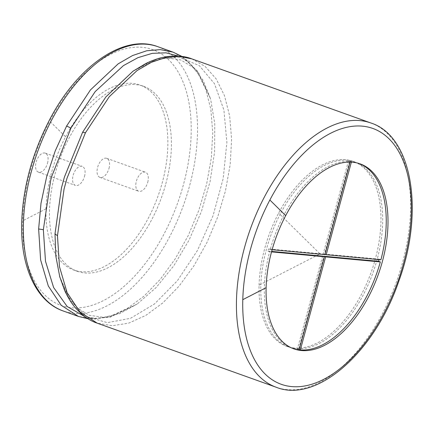 <?xml version="1.0" encoding="UTF-8"?>
<svg xmlns="http://www.w3.org/2000/svg" width="434" height="434" viewBox="0 0 434 434"><rect width="100%" height="100%" fill="white"/><g stroke="black" fill="none" stroke-linecap="round" stroke-linejoin="round"><path stroke-width="0.33" stroke-dasharray="2.17 1.63" d="M47.523 163.162A10.107 5.593 109.7 0 0 45.234 153.121A10.107 5.593 109.7 0 0 36.565 160.754A10.107 5.593 109.7 0 0 38.42 172.152A10.107 5.593 109.7 0 0 47.523 163.162M84.505 176.405A10.107 5.593 109.7 0 0 82.216 166.368A10.107 5.593 109.7 0 0 73.547 173.996A10.107 5.593 109.7 0 0 75.402 185.394A10.107 5.593 109.7 0 0 84.505 176.405M165.777 183.918A98.252 54.369 109.7 0 0 143.562 86.306A98.252 54.369 109.7 0 0 69.093 138.045A98.252 54.369 109.7 0 0 49.514 210.11A98.252 54.369 109.7 0 0 77.312 271.304A98.252 54.369 109.7 0 0 165.777 183.918M147.755 182.253A10.107 5.593 109.7 0 0 145.466 172.211A10.107 5.593 109.7 0 0 136.797 179.839A10.107 5.593 109.7 0 0 138.652 191.242A10.107 5.593 109.7 0 0 147.755 182.253M65.572 136.786A98.252 54.369 -70.3 0 1 140.041 85.042A98.252 54.369 -70.3 0 1 158.101 195.875A98.252 54.369 -70.3 0 1 73.791 270.04A98.252 54.369 -70.3 0 1 45.993 208.852A98.252 54.369 -70.3 0 1 65.572 136.786L49.742 121.178A135.864 75.185 -70.3 0 1 181.569 78.549A135.864 75.185 -70.3 0 1 125.437 285.149A135.864 75.185 -70.3 0 1 22.666 220.835A135.864 75.185 -70.3 0 1 49.742 121.178M109.01 168.381A10.107 5.593 109.7 0 0 106.726 158.339A10.107 5.593 109.7 0 0 98.051 165.967A10.107 5.593 109.7 0 0 99.912 177.365A10.107 5.593 109.7 0 0 109.01 168.381M359.276 163.575A98.252 54.369 109.7 0 0 358.403 163.244A98.252 54.369 109.7 0 0 351.491 161.649L349.728 161.019A98.252 54.369 -70.3 0 0 348.464 160.9L350.227 161.529A98.252 54.369 109.7 0 0 283.934 214.982A98.252 54.369 109.7 0 0 270.23 249.55L268.467 248.921A98.252 54.369 -70.3 0 0 267.881 251.074L269.644 251.704A98.252 54.369 109.7 0 0 264.355 287.048A98.252 54.369 109.7 0 0 292.153 348.242A98.252 54.369 109.7 0 0 293.037 348.54M299.064 349.837L297.301 349.207A98.252 54.369 -70.3 0 0 298.57 349.321L323.775 256.554M299.145 349.527L298.57 349.321M380.911 259.782L379.148 259.152A98.252 54.369 -70.3 0 1 379.028 259.608M350.227 161.529L350.075 162.077M272.118 249.724L270.23 249.55M348.464 160.9L323.178 253.977L268.467 248.921M324.936 254.606L323.178 253.977M269.644 251.704L271.527 251.877M379.148 259.152L324.442 254.096L349.728 161.019M267.881 251.074L271.651 251.422M322.592 256.131L297.301 349.207M351.361 162.121L351.491 161.649M325.017 254.302L324.442 254.096M259.071 285.154A98.252 54.369 -70.3 0 1 278.65 213.094A98.252 54.369 -70.3 0 1 353.119 161.35A98.252 54.369 -70.3 0 1 371.184 272.183A98.252 54.369 -70.3 0 1 286.869 346.348A98.252 54.369 -70.3 0 1 259.071 285.154L319.994 253.852L278.65 213.094M280.413 213.723A98.252 54.369 109.7 0 0 260.834 285.789A98.252 54.369 109.7 0 0 288.632 346.978A98.252 54.369 109.7 0 0 377.097 259.597A98.252 54.369 109.7 0 0 354.882 161.985A98.252 54.369 109.7 0 0 280.413 213.723M45.993 208.852L22.666 220.835M157.759 46.666A140.356 77.675 -70.3 0 1 183.56 204.989A140.356 77.675 -70.3 0 1 63.114 310.945M172.987 52.118L186.349 59.773L197.372 72.201L205.64 88.943L210.837 109.335L212.758 132.614L211.336 157.873L206.622 184.146L198.799 210.425L188.166 235.7L175.13 258.995L160.2 279.42L143.942 296.189L126.978 308.661L109.959 316.353L93.538 318.968L78.348 316.397M178.586 56.138L189.023 62.539L197.98 71.984L210.609 99.001L214.781 123.831L214.608 151.808L210.083 181.499L201.452 211.396L189.143 239.98L173.784 265.792L156.164 287.52L137.177 304.055L110.269 316.912L97.352 318.523L85.216 316.842M182.058 56.485L198.023 71.653L210.609 99.001L203.145 80.409L193.125 67.482L180.756 59.919L166.754 57.944L150.701 61.53L133.005 71.209L156.972 59.154L179.681 57.266L199.358 65.68L214.488 83.719L223.906 109.981L226.884 142.428L223.19 178.553L213.105 215.546L197.421 250.526L177.354 280.793L154.455 303.99L130.504 318.317L107.344 322.663L86.784 316.668L70.433 300.789L59.572 276.268M191.833 58.867L205.195 66.516L216.219 78.95L224.487 95.686L229.678 116.084L231.604 139.363L230.183 164.622L225.468 190.895L217.64 217.174L207.007 242.449L193.976 265.744L179.041 286.169L162.783 302.937L145.819 315.409L128.8 323.102L112.379 325.717L97.189 323.146M370.837 122.974A140.356 77.675 -70.3 0 1 396.643 281.297A140.356 77.675 -70.3 0 1 276.192 387.253M38.42 172.152L75.402 185.394M45.234 153.121L82.216 166.368M143.562 86.306L140.041 85.042M77.312 271.304L73.791 270.04M99.912 177.365L138.652 191.242M106.726 158.339L145.466 172.211M59.865 277.315L67.324 295.37L77.225 307.939L89.295 315.301L103.655 317.308L119.605 313.684L137.177 304.055L110.095 317.2L88.124 318.778M360.16 163.873L358.403 163.244M293.91 348.871L292.153 348.242M354.882 161.985L353.119 161.35M288.632 346.978L286.869 346.348"/><path stroke-width="0.65" d="M285.697 215.617A98.252 54.369 -70.3 0 1 360.16 163.873A98.252 54.369 -70.3 0 1 378.226 274.706A98.252 54.369 -70.3 0 1 293.91 348.871A98.252 54.369 -70.3 0 1 266.118 287.677A98.252 54.369 -70.3 0 1 285.697 215.617L269.867 200.009A135.864 75.185 -70.3 0 1 401.694 157.379A135.864 75.185 -70.3 0 1 345.562 363.98A135.864 75.185 -70.3 0 1 242.79 299.666A135.864 75.185 -70.3 0 1 269.867 200.009M293.037 348.54A98.252 54.369 109.7 0 0 299.064 349.837L324.35 256.76L322.592 256.131L271.651 251.422M300.328 349.95L325.619 256.874L380.325 261.935A98.252 54.369 109.7 0 1 300.328 349.95L299.145 349.527M380.325 261.935L378.562 261.301A98.252 54.369 -70.3 0 0 378.86 260.226A98.252 54.369 -70.3 0 0 379.028 259.608M351.361 162.121L326.2 254.725L380.911 259.782A98.252 54.369 109.7 0 0 359.276 163.575M350.075 162.077L324.936 254.606L272.118 249.724M271.527 251.877L324.35 256.76M323.775 256.554L323.856 256.244L378.562 261.301M326.2 254.725L325.017 254.302M325.619 256.874L323.856 256.244M51.375 120.576A140.356 77.675 -70.3 0 1 157.759 46.666C123.978 33.581 77.366 65.838 49.292 120.348C32.192 153.452 22.997 187.325 21.7 221.975C20.192 266.552 36.266 301.733 63.114 310.945A140.356 77.675 -70.3 0 1 23.403 223.526A140.356 77.675 -70.3 0 1 51.375 120.576M63.114 310.945L78.348 316.397L61.161 305.248L48.299 285.99L40.628 259.95L38.637 228.984L40.991 203.334L46.606 176.953L55.254 150.848L66.608 126.034L90.446 89.925L118.173 63.841L132.549 55.552L146.73 50.767L160.33 49.612L172.987 52.118L157.759 46.666M66.608 126.034L70.964 128.068L95.22 91.563L123.435 65.61L138.012 57.63L152.334 53.333L165.989 52.829L178.586 56.138M85.216 316.842L67.194 306.54L53.626 287.547L45.494 261.263L43.357 229.694L50.659 180.425L51.798 176.242L70.964 128.068M38.637 228.984L43.357 229.694M59.865 277.315L55.829 256.163L54.999 233.866L61.465 187.889L64.389 177.132L82.612 132.24L105.907 96.88L133.005 71.209L146.019 63.418C153.669 59.805 160.238 57.608 165.739 56.838C175.998 55.362 184.694 56.04 191.833 58.867L370.837 122.974C412.056 135.902 424.653 211.049 398.868 281.026C374.732 352.337 316.636 403.625 276.192 387.253A140.356 77.675 -70.3 0 1 236.487 299.834A140.356 77.675 -70.3 0 1 264.458 196.884A140.356 77.675 -70.3 0 1 370.837 122.974M82.612 132.24L85.449 132.782L109.292 96.673L137.019 70.59L151.39 62.301L165.571 57.516L179.177 56.36L191.833 58.867M59.572 276.268L64.682 290.552C68.295 298.196 71.984 304.06 75.738 308.151C82.726 315.8 89.876 320.802 97.189 323.146L80.002 311.997L67.14 292.738L59.469 266.698L57.478 235.733L64.048 189.083L66.972 178.325L85.449 132.782M54.999 233.866L57.478 235.733M242.79 299.666L266.118 287.677M182.058 56.485L172.987 52.118M88.124 318.778L78.348 316.397M97.189 323.146L276.192 387.253"/></g></svg>
